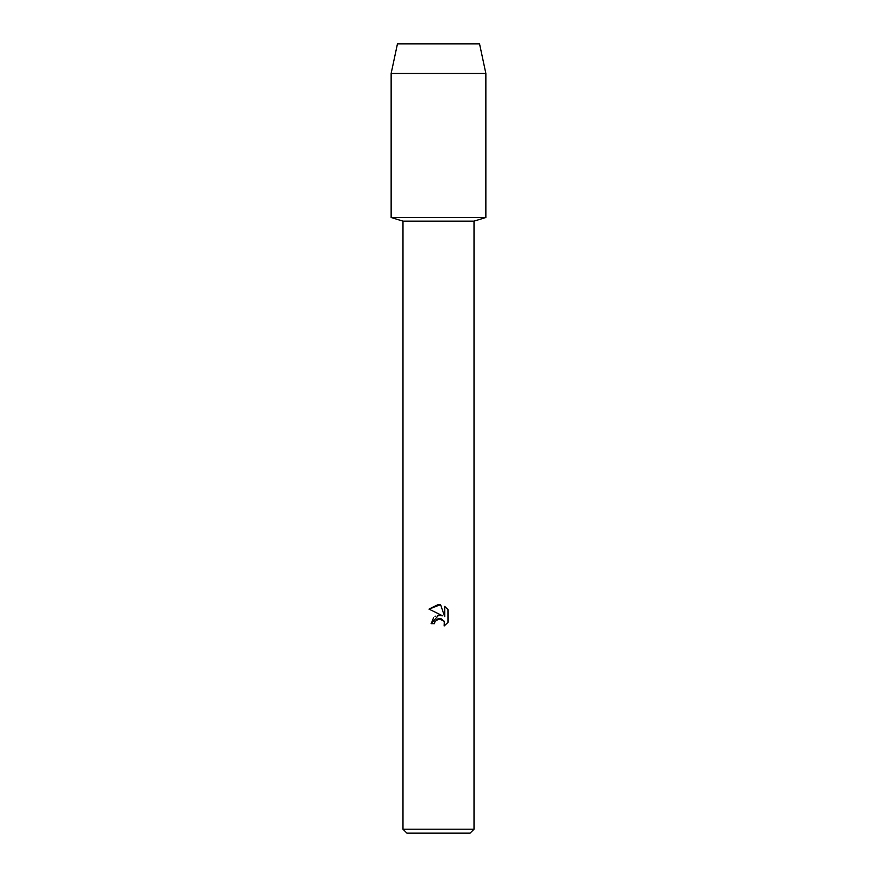 <?xml version="1.0" encoding="UTF-8"?>
<svg xmlns="http://www.w3.org/2000/svg" width="877" height="877" viewBox="0 0 877 877"><rect width="100%" height="100%" fill="white"/><g stroke="black" fill="none" stroke-linecap="round" stroke-linejoin="round"><path stroke-width="1.32" d="M479.544 43.85L397.456 43.85L479.544 43.85L485.858 73.449L485.858 217.496L438.5 217.496L485.858 217.496L474.018 221.147L474.018 829.203L402.981 829.203L406.928 833.15L470.072 833.15L474.018 829.203M402.981 829.203L402.981 221.147L474.018 221.147M447.994 609.69L444.705 606.369L447.994 609.69L448.004 622.297L444.179 625.959L444.332 621.716L441.57 618.954L439.607 618.57L435.047 621.387L434.51 623.711L431.144 623.711L438.5 615.303L442.567 615.797L429.006 609.109L438.5 604.428L440.561 604.648L444.705 616.586L444.705 606.358M434.51 623.711L434.849 621.837M444.179 625.959L447.994 622.297M442.567 615.797L437.601 615.468M435.792 616.125L435.069 616.531M433.578 617.726L431.144 623.711M436.68 619.491L438.467 618.702M438.5 618.691L444.003 621.059M440.561 604.648L429.006 609.109M397.456 43.85L391.142 73.449L391.142 217.496L438.5 217.496L391.142 217.496L402.981 221.147M391.142 73.449L485.858 73.449"/></g></svg>
